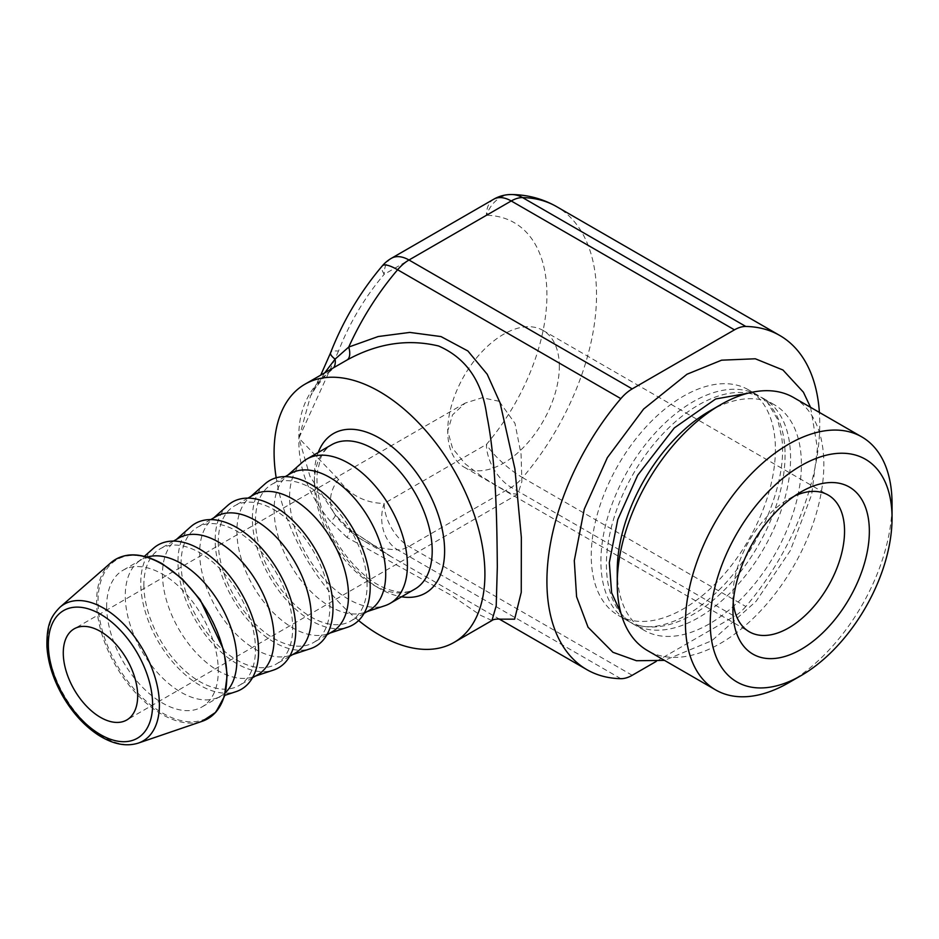 <?xml version="1.0" encoding="UTF-8"?>
<svg xmlns="http://www.w3.org/2000/svg" width="939" height="939" viewBox="0 0 939 939"><rect width="100%" height="100%" fill="white"/><g stroke="black" fill="none" stroke-linecap="round" stroke-linejoin="round"><path stroke-width="0.7" stroke-dasharray="4.7 3.52" d="M790.568 458.162A130.216 75.179 120 0 0 763.607 398.547A130.216 75.179 120 0 0 752.256 393.957A130.216 75.179 120 0 0 659.284 437.75A130.216 75.179 120 0 0 606.617 557.179A130.216 75.179 120 0 0 623.742 616.559A130.216 75.179 120 0 0 633.379 624.095A130.216 75.179 120 0 0 733.735 589.211A130.216 75.179 120 0 0 790.568 458.162M785.063 454.981A130.216 75.179 -60 0 1 734.979 578.518A130.216 75.179 -60 0 1 639.213 625.503A130.216 75.179 -60 0 1 627.874 620.914A130.216 75.179 -60 0 1 601.113 553.998A130.216 75.179 -60 0 1 660.633 427.268A130.216 75.179 -60 0 1 758.09 395.366A130.216 75.179 -60 0 1 767.738 402.901A130.216 75.179 -60 0 1 785.063 454.981M745.824 606.512A35.072 20.247 -60 0 1 734.462 616.254L511.239 487.376A35.072 20.247 120 0 0 522.6 477.634L745.824 606.512A192.918 111.377 -60 0 0 819.383 412.421M656.161 661.455L734.462 616.254M709.309 411.247A130.216 75.179 -60 0 1 774.429 404.791A130.216 75.179 -60 0 1 801.401 464.406A130.216 75.179 -60 0 1 744.557 595.455A130.216 75.179 -60 0 1 644.201 630.351A130.216 75.179 -60 0 1 617.24 570.736M620.843 678.674L397.62 549.796A35.072 20.247 120 0 0 408.981 546.416L511.239 487.376A35.072 20.247 60 0 1 486.437 444.417A35.072 8.721 -139.5 0 0 522.6 477.634A192.918 111.377 -60 0 0 556.569 206.615M632.205 675.294L408.981 546.416A35.072 20.247 60 0 1 384.18 503.457L486.437 444.417A157.846 91.13 120 0 0 546.921 294.94A157.846 91.13 120 0 0 486.437 215.289L384.18 274.341A35.072 8.721 40.5 0 1 382.29 265.89M391.258 556.71L363.651 540.77A192.918 111.377 -60 0 0 397.62 549.796A35.072 27.278 91 0 1 384.18 503.457A157.846 91.13 120 0 1 338.521 479.43A35.072 27.642 145.1 0 0 334.554 513.809A35.072 27.642 145.1 0 0 334.577 513.856L348.733 528.939L391.152 556.639L499.501 619.153M324.8 372.76L310.539 396L298.895 438.137L309.999 476.425L335.129 514.595A17.536 3.709 143.9 0 1 335.129 514.595A35.072 27.642 145.1 0 1 334.577 513.856M511.861 194.537A35.072 27.278 -89 0 0 486.437 215.289A35.072 20.247 -120 0 1 493.703 199.232M391.446 258.272A35.072 20.247 -120 0 0 384.18 274.341A157.846 91.13 120 0 0 338.521 351.08A35.072 7.477 21.1 0 0 330.61 352.735M775.414 449.405A130.216 75.179 -60 0 1 718.57 580.455A130.216 75.179 -60 0 1 618.226 615.35A130.216 75.179 -60 0 1 618.226 464.981A130.216 75.179 -60 0 1 748.442 389.791A130.216 75.179 -60 0 1 775.414 449.405M302.229 462.399A83.301 48.1 -120 0 0 289.588 497.201A83.301 48.1 -120 0 0 322.781 577.555A83.301 48.1 -120 0 0 384.955 605.69M358.592 620.538A149.078 86.071 60 0 1 276.183 477.798M732.936 609.974L732.936 595.655A78.923 45.565 -60 0 1 788.748 498.985A78.923 45.565 -60 0 1 794.64 495.945M733.253 602.275A78.923 45.565 -60 0 1 732.936 595.655M499.125 401.282L482.223 397.725L465.192 403.077L452.539 414.862L447.715 430.978L452.539 448.255L465.192 463.831L482.223 476.895L499.125 487.212L511.145 493.585L517.812 494.207L521.873 481.613L521.075 454.206L514.983 423.383L499.125 401.282M559.327 366.539A78.923 45.565 120 0 0 542.977 330.399A78.923 45.565 120 0 0 482.165 351.55A78.923 45.565 120 0 0 447.715 430.978A78.923 45.565 120 0 0 464.054 467.106A78.923 45.565 120 0 0 524.878 445.955A78.923 45.565 120 0 0 559.327 366.539M491.93 620.515L480.651 615.35L451.6 595.514L347.09 537.507A17.536 4.002 -52.5 0 0 349.285 529.138L335.129 514.607A17.536 3.709 143.9 0 1 330.681 521.661C308.661 495.604 298.062 467.763 298.895 438.137C298.109 410.355 308.708 387.807 330.681 370.506A17.536 11.82 51.2 0 0 331.89 369.72A17.536 11.82 51.2 0 0 331.937 369.684A17.536 11.82 51.2 0 0 333.803 367.56M391.152 556.639L349.273 529.15A17.536 4.002 -52.5 0 0 348.733 528.939A192.918 111.377 -60 0 0 363.651 540.77C352.031 533.986 342.336 524.995 334.554 513.809M330.681 370.506L331.937 369.684M347.09 537.507L330.681 521.661M106.67 606.394A78.923 45.565 -120 0 0 141.12 685.81A78.923 45.565 -120 0 0 201.944 706.961A78.923 45.565 -120 0 0 201.944 615.82A78.923 45.565 -120 0 0 123.021 570.255A78.923 45.565 -120 0 0 106.67 606.394M147.212 557.097A78.923 45.565 -120 0 0 141.625 559.515A78.923 45.565 -120 0 0 137.247 562.684A78.923 45.565 -120 0 0 125.274 595.655A78.923 45.565 -120 0 0 156.719 671.772A78.923 45.565 -120 0 0 215.618 698.428A78.923 45.565 -120 0 0 220.536 696.222A78.923 45.565 -120 0 0 225.442 692.583M153.409 548.317A83.301 48.1 -120 0 0 140.78 583.119A83.301 48.1 -120 0 0 173.961 663.474A83.301 48.1 -120 0 0 236.135 691.609M143.878 584.915A78.923 45.565 -120 0 0 178.328 664.331A78.923 45.565 -120 0 0 239.14 685.482A78.923 45.565 -120 0 0 239.14 594.34A78.923 45.565 -120 0 0 160.217 548.775A78.923 45.565 -120 0 0 143.878 584.915M178.821 538.035A78.923 45.565 -120 0 0 174.443 541.204A78.923 45.565 -120 0 0 162.482 574.175A78.923 45.565 -120 0 0 193.927 650.293A78.923 45.565 -120 0 0 252.814 676.949A78.923 45.565 -120 0 0 257.744 674.742M190.617 526.838A83.301 48.1 -120 0 0 177.976 561.639A83.301 48.1 -120 0 0 211.169 641.994A83.301 48.1 -120 0 0 273.343 670.129M181.086 563.435A78.923 45.565 -120 0 0 215.536 642.851A78.923 45.565 -120 0 0 276.348 664.002A78.923 45.565 -120 0 0 276.348 572.86A78.923 45.565 -120 0 0 197.425 527.295A78.923 45.565 -120 0 0 181.086 563.435M216.029 516.556A78.923 45.565 -120 0 0 211.651 519.725A78.923 45.565 -120 0 0 199.678 552.695A78.923 45.565 -120 0 0 231.123 628.813A78.923 45.565 -120 0 0 290.022 655.469A78.923 45.565 -120 0 0 294.952 653.262M227.813 505.358A83.301 48.1 -120 0 0 215.184 540.16A83.301 48.1 -120 0 0 248.377 620.515A83.301 48.1 -120 0 0 310.539 648.649M218.282 541.956A78.923 45.565 -120 0 0 252.732 621.372A78.923 45.565 -120 0 0 313.556 642.522A78.923 45.565 -120 0 0 313.556 551.381A78.923 45.565 -120 0 0 234.633 505.816A78.923 45.565 -120 0 0 218.282 541.956M253.237 495.076A78.923 45.565 -120 0 0 248.858 498.245A78.923 45.565 -120 0 0 236.886 531.216A78.923 45.565 -120 0 0 268.331 607.333A78.923 45.565 -120 0 0 327.23 633.989A78.923 45.565 -120 0 0 332.148 631.783M265.021 483.878A83.301 48.1 -120 0 0 252.391 518.68A83.301 48.1 -120 0 0 285.573 599.035A83.301 48.1 -120 0 0 347.747 627.17M255.49 520.476A78.923 45.565 -120 0 0 289.94 599.892A78.923 45.565 -120 0 0 350.752 621.043A78.923 45.565 -120 0 0 350.752 529.901A78.923 45.565 -120 0 0 271.829 484.336A78.923 45.565 -120 0 0 255.49 520.476M290.433 473.596A78.923 45.565 -120 0 0 286.055 476.766A78.923 45.565 -120 0 0 274.094 509.736A78.923 45.565 -120 0 0 305.539 585.854A78.923 45.565 -120 0 0 364.426 612.51A78.923 45.565 -120 0 0 369.356 610.303M788.748 682.712A146.097 84.346 120 0 0 892.05 503.785M793.584 397.526A146.097 84.346 -60 0 1 823.843 464.406A146.097 84.346 -60 0 1 760.074 611.43A146.097 84.346 -60 0 1 647.499 650.574M338.521 351.08L298.895 438.137L338.521 479.43M314.401 482.881A83.301 48.1 60 0 1 331.643 444.746C327.112 447.257 323.462 451.671 320.715 457.997L317.347 471.848C316.185 482.892 317.664 495.346 321.795 509.208C331.62 543.341 359.801 577.884 384.732 588.049C397.702 593.213 407.772 593.542 414.956 589.035A83.301 48.1 60 0 1 350.763 566.722A83.301 48.1 60 0 1 314.401 482.881M318.239 452.481A92.081 53.159 -120 0 0 333.462 539.89A92.081 53.159 -120 0 0 401.552 596.781M59.932 607.263A78.923 45.565 -120 0 0 47.795 640.375A78.923 45.565 -120 0 0 79.357 716.645A78.923 45.565 -120 0 0 138.35 743.089M110.779 562.837A92.069 53.159 -120 0 0 96.623 601.465A92.069 53.159 -120 0 0 133.444 690.423A92.069 53.159 -120 0 0 202.249 721.269M162.482 564.186A91.142 52.619 -120 0 0 106.659 643.591A91.142 52.619 -120 0 0 218.294 708.041A91.142 52.619 -120 0 0 162.482 564.186M810.58 407.338L817.435 448.196L811.648 494.689L790.239 550.735L756.106 601.3L711.879 640.68L664.495 660.387M748.137 393.171L752.256 393.957M623.742 616.559L620.996 613.39M639.213 625.503C648.99 628.261 661.479 626.454 676.679 620.092C687.371 615.35 698.252 608.249 709.297 598.765C755.085 561.006 788.596 484.066 781.694 437.245L777.68 419.51L767.738 402.901M774.429 404.791L763.607 398.547M644.201 630.351L633.379 624.095M499.372 619.13L497.283 617.921M788.748 498.985L801.143 491.825M464.054 467.106L749.287 631.783M542.977 330.399L828.21 495.076M331.89 369.708L325.399 375.53L313.767 390.143L310.516 396.035L320.774 375.084M497.482 618.026L499.841 619.247M465.192 403.077L74.169 628.837M517.812 494.207L126.777 719.978M141.625 559.515L123.021 570.255M220.536 696.222L201.944 706.961M215.618 698.428L224.703 695.4M137.247 562.684L144.406 556.322M173.562 541.075L160.217 548.775M252.474 677.782L239.14 685.482M252.814 676.949L255.408 676.08M174.443 541.204L176.485 539.385M210.759 519.596L197.425 527.295M289.682 656.302L276.348 664.002M290.022 655.469L292.616 654.6M211.651 519.725L213.693 517.905M247.966 498.128L234.633 505.816M326.889 634.823L313.556 642.522M327.23 633.989L329.824 633.121M248.858 498.245L250.901 496.426M285.174 476.648L271.829 484.336M364.086 613.343L350.752 621.043M364.426 612.51L367.02 611.641M286.055 476.766L288.097 474.946M758.09 395.366L748.442 389.791M627.874 620.914L618.226 615.35"/><path stroke-width="1.41" d="M745.824 326.467L522.6 197.601A35.072 20.247 120 0 0 511.239 200.969L734.462 329.847A35.072 20.247 -60 0 1 745.824 326.467A192.918 111.377 -60 0 1 779.793 335.493A192.918 111.377 -60 0 1 819.383 412.421M734.462 329.847L632.205 388.887L408.981 260.009A35.072 20.247 120 0 0 397.62 269.763L620.843 398.629A35.072 20.247 -60 0 1 632.205 388.887M656.161 661.455L632.205 675.294A35.072 20.247 -60 0 1 620.843 678.674A192.918 111.377 -60 0 1 586.875 669.648A192.918 111.377 -60 0 1 620.843 398.629M715.706 689.954L647.499 650.574A146.097 84.346 -60 0 1 617.24 583.694L617.24 570.736A130.216 75.179 -60 0 1 709.309 411.247L720.542 404.768A146.097 84.346 -60 0 1 793.584 397.526L861.791 436.905A146.097 84.346 120 0 0 749.216 476.05A146.097 84.346 120 0 0 685.447 623.073A146.097 84.346 120 0 0 715.706 689.954A146.097 84.346 120 0 0 788.748 682.712L801.155 675.552A128.549 74.216 -60 0 1 710.248 623.073A128.549 74.216 -60 0 1 801.143 465.627A128.549 74.216 -60 0 1 892.05 518.105A128.549 74.216 -60 0 1 801.155 675.552M522.6 197.601A35.072 27.278 -89 0 0 511.861 194.537C527.941 194.796 542.836 198.822 556.569 206.615A192.918 111.377 -60 0 0 522.6 197.601M499.501 619.153L514.607 619.177L521.251 592.333L521.345 537.39L514.901 468.843L500.111 402.972L487.212 374.262L467.88 350.975L440.99 336.573L409.803 332.418L378.217 336.526L348.733 347.054L335.082 359.132L324.8 372.76M391.446 258.272L493.703 199.232A35.072 20.247 -120 0 1 511.239 200.969L408.981 260.009A35.072 20.247 -120 0 0 391.446 258.272A35.072 35.072 0 0 0 382.29 265.89A35.072 8.721 40.5 0 1 397.62 269.763A192.918 111.377 -60 0 0 348.733 347.054A17.536 8.474 -118.1 0 1 347.09 359.977C377.361 343.322 407.855 338.662 438.56 345.986C465.944 357.959 482.024 381.07 486.789 415.296C496.297 462.094 496.931 523.34 497.318 566.992L496.215 605.784L491.942 620.515L454.042 642.417A149.078 86.071 60 0 1 358.592 620.538M382.29 265.89C360.283 291.876 343.052 320.833 330.598 352.759A35.072 7.477 21.1 0 0 335.082 359.132A17.536 11.82 51.2 0 1 333.803 367.56M367.02 611.641L384.955 605.69A83.301 48.1 -120 0 0 390.154 603.354A83.301 48.1 -120 0 0 390.154 507.166A83.301 48.1 -120 0 0 306.842 459.065A83.301 48.1 -120 0 0 302.229 462.399L288.097 474.946M276.183 477.798A149.078 86.071 60 0 1 304.964 384.204A149.078 86.071 60 0 1 419.839 424.146A149.078 86.071 60 0 1 484.911 574.175A149.078 86.071 60 0 1 454.042 642.417M794.64 495.945A78.923 45.565 -60 0 1 828.21 495.076A78.923 45.565 -60 0 1 844.548 531.216A78.923 45.565 -60 0 1 810.099 610.632A78.923 45.565 -60 0 1 749.287 631.783A78.923 45.565 -60 0 1 733.253 602.275M732.936 609.974A96.459 55.694 120 0 0 801.143 649.354A96.459 55.694 120 0 0 869.35 531.204A96.459 55.694 120 0 0 801.143 491.825A96.459 55.694 120 0 0 732.936 609.974M304.964 384.204L347.09 359.977M100.473 631.442A52.619 30.377 60 0 1 134.84 677.817A52.619 30.377 60 0 1 126.777 719.978A52.619 30.377 60 0 1 74.169 689.59A52.619 30.377 60 0 1 74.169 628.837A52.619 30.377 60 0 1 100.473 631.442M225.442 692.583A78.923 45.565 -120 0 0 220.536 605.08A78.923 45.565 -120 0 0 147.212 557.097M224.703 695.4L236.135 691.609A83.301 48.1 -120 0 0 241.335 593.084A83.301 48.1 -120 0 0 153.409 548.317L144.406 556.322M252.474 677.782L257.744 674.742A78.923 45.565 -120 0 0 257.744 583.6A78.923 45.565 -120 0 0 178.821 538.035L173.562 541.075M255.408 676.08L273.343 670.129A83.301 48.1 -120 0 0 278.543 571.605A83.301 48.1 -120 0 0 190.617 526.838L176.485 539.385M289.682 656.302L294.952 653.262A78.923 45.565 -120 0 0 294.952 562.121A78.923 45.565 -120 0 0 216.029 516.556L210.759 519.596M292.616 654.6L310.539 648.649A83.301 48.1 -120 0 0 315.739 550.125A83.301 48.1 -120 0 0 227.813 505.358L213.693 517.905M326.889 634.823L332.148 631.783A78.923 45.565 -120 0 0 332.16 540.641A78.923 45.565 -120 0 0 253.237 495.076L247.966 498.128M329.824 633.121L347.747 627.17A83.301 48.1 -120 0 0 352.947 528.645A83.301 48.1 -120 0 0 265.021 483.878L250.901 496.426M364.086 613.343L369.356 610.303A78.923 45.565 -120 0 0 369.356 519.161A78.923 45.565 -120 0 0 290.433 473.596L285.174 476.648M892.05 518.105L892.05 503.785A146.097 84.346 120 0 0 861.791 436.905M617.24 583.694A146.097 84.346 -60 0 1 720.542 404.768M306.842 459.065L331.643 444.746A83.301 48.1 60 0 1 373.299 448.865A83.301 48.1 60 0 1 427.726 522.284A83.301 48.1 60 0 1 414.956 589.035L390.154 603.354M401.552 596.781A92.081 53.159 -120 0 0 443.642 537.425A92.081 53.159 -120 0 0 379.497 438.126A92.081 53.159 -120 0 0 318.239 452.481M59.932 607.263C51.727 615.773 46.434 623.39 46.95 647.006C48.077 663.063 53.23 679.237 62.408 695.529C72.033 712.196 83.7 725.166 97.421 734.451C112.222 744.111 125.873 746.998 138.35 743.089A78.923 45.565 -120 0 0 156.285 681.761A78.923 45.565 -120 0 0 103.607 608.155A78.923 45.565 -120 0 0 59.932 607.263L110.779 562.837C124.018 551.921 141.179 552.226 162.283 563.764L182.166 578.835L200.148 599.657L223.787 650.222L227.191 675.094L224.398 696.445L215.77 712.267L202.249 721.269A92.069 53.159 -120 0 0 223.177 649.741A92.069 53.159 -120 0 0 161.719 563.881A92.069 53.159 -120 0 0 110.779 562.837M100.473 614.212A73.723 42.572 -120 0 0 55.319 678.439A73.723 42.572 -120 0 0 145.615 730.577A73.723 42.572 -120 0 0 100.473 614.212M664.495 660.387L636.454 660.727L612.956 652.3L588.049 627.229L576.581 596.711L574.292 560.618L584.281 509.114L607.369 457.61L643.626 409.04L686.984 374.238L721.61 360.177L755.296 358.78L782.95 370.001L803.408 392.197L810.58 407.338M620.996 613.39L611.641 592.802L609.317 562.614L617.756 519.596L637.675 475.251L674.296 427.914L715.671 398.981L748.137 393.171M779.793 335.493L556.569 206.615M586.875 669.648L499.372 619.13M511.861 194.537A35.072 35.072 0 0 0 493.703 199.232M499.841 619.247C501.755 619.094 494.078 618.519 491.93 620.515M330.563 352.876L320.774 375.084M138.35 743.089L202.249 721.269"/></g></svg>
